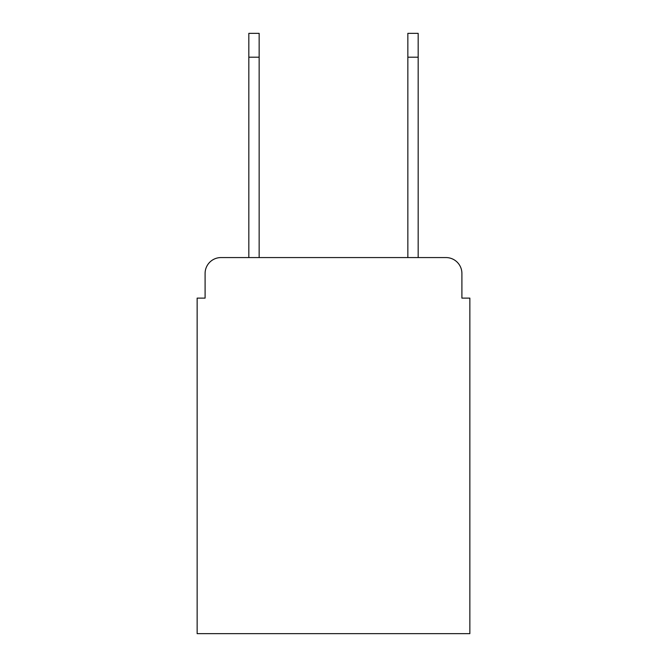 <?xml version="1.0" encoding="UTF-8"?>
<svg xmlns="http://www.w3.org/2000/svg" width="667" height="667" viewBox="0 0 667 667"><rect width="100%" height="100%" fill="white"/><g stroke="black" fill="none" stroke-linecap="round" stroke-linejoin="round"><path stroke-width="1" d="M205.094 273.47L205.094 298.116L205.094 273.47A15.9 15.9 0 0 1 220.994 257.57L248.824 257.57L248.824 33.35L259.155 33.35L259.155 257.57L407.845 257.57L407.845 33.35L418.176 33.35L418.176 57.204L407.845 57.204M461.906 298.116L461.906 273.47L461.906 298.116L469.86 298.116L469.86 633.65L197.14 633.65L197.14 298.116L205.094 298.116M461.906 273.47A15.9 15.9 0 0 0 446.006 257.57L220.994 257.57M418.176 57.204L418.176 257.57L446.006 257.57M248.824 57.204L259.155 57.204"/></g></svg>
